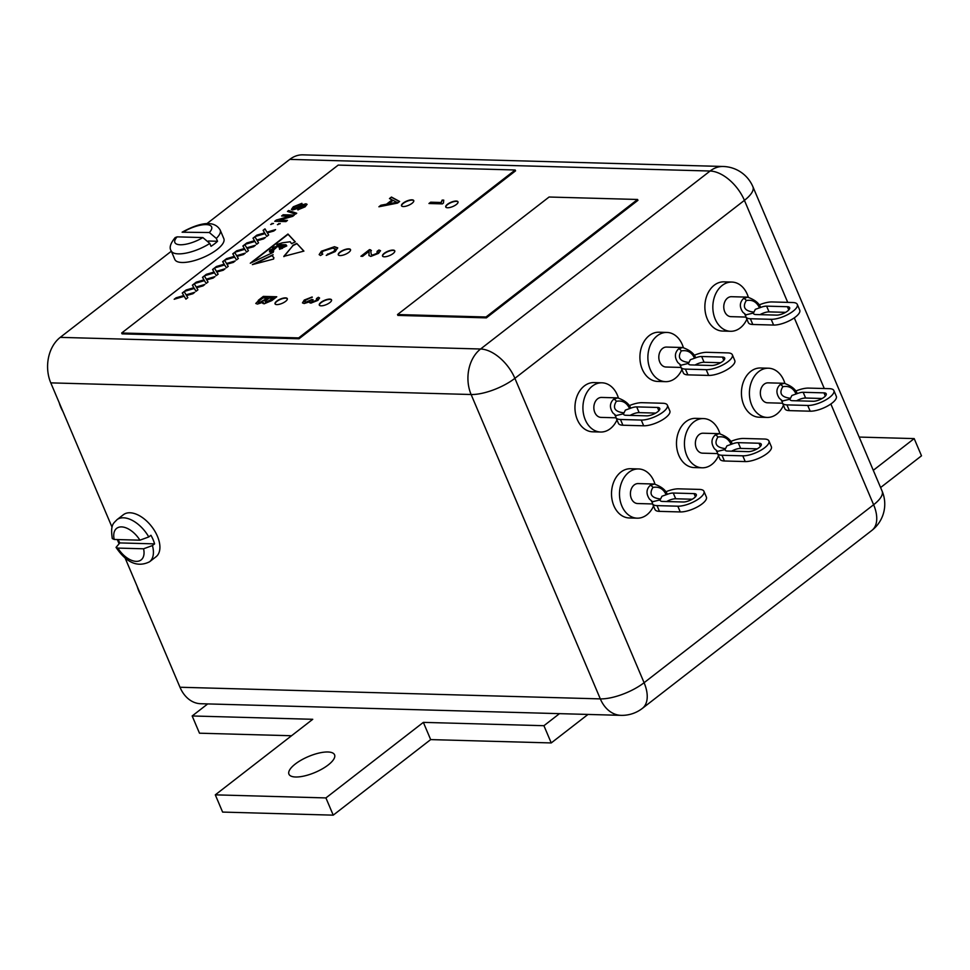 <?xml version="1.0" encoding="UTF-8"?>
<svg xmlns="http://www.w3.org/2000/svg" width="970" height="970" viewBox="0 0 970 970"><rect width="100%" height="100%" fill="white"/><g stroke="black" fill="none" stroke-linecap="round" stroke-linejoin="round"><path stroke-width="1.45" d="M328.236 764.942A24.784 8.621 -23 0 0 334.565 754.805A24.784 8.621 -23 0 0 318.875 753.084A24.784 8.621 -23 0 0 295.268 764.033A24.784 8.621 -23 0 0 288.939 774.169A24.784 8.621 -23 0 0 304.628 775.903A24.784 8.621 -23 0 0 328.236 764.942M873.279 470.317L914.189 438.598L859.165 437.07M207.713 703.917L192.169 715.969L312.74 719.303L215.304 794.854L325.92 797.922L423.356 722.371L543.928 725.705L559.472 713.653M215.304 794.854L222.615 812.084L333.231 815.152L430.668 739.601L551.239 742.935L587.99 714.441M880.59 487.546L921.5 455.815L914.189 438.598M192.169 715.969L199.481 733.199L291.534 735.745M325.92 797.922L333.231 815.152M423.356 722.371L430.668 739.601M543.928 725.705L551.239 742.935M667.336 494.312L661.964 496.24L660.121 499.914A8.318 2.886 -23 0 0 660.194 500.484A8.318 2.886 -23 0 0 662.437 501.429L683.232 501.999A8.318 2.886 -23 0 0 692.156 499.283A8.318 2.886 -23 0 0 696.302 494.554A8.318 2.886 -23 0 0 694.059 493.609L673.265 493.027A8.318 2.886 -23 0 0 667.336 494.312L666.693 492.942C664.705 489.268 660.57 486.297 654.277 484.03L638.151 483.581A9.979 7.457 91.6 0 0 631.506 488.504A9.979 7.457 91.6 0 0 631.373 498.592A9.979 7.457 91.6 0 0 637.593 503.539L652.628 503.951M666.669 501.538A8.318 2.886 157 0 1 675.702 498.774L692.253 499.235M660.121 499.914L652.616 501.72L649.488 499.101C645.984 493.827 646.214 489.256 650.203 485.388L654.277 484.03M654.956 484.078A24.614 18.381 91.6 0 0 653.889 481.132A24.614 18.381 91.6 0 0 638.551 468.946A24.614 18.381 91.6 0 0 622.17 481.096A24.614 18.381 91.6 0 0 621.843 505.988A24.614 18.381 91.6 0 0 637.193 518.174A24.614 18.381 91.6 0 0 653.537 506.097M638.551 468.946L630.585 468.728A24.614 18.381 91.6 0 0 614.204 480.865A24.614 18.381 91.6 0 0 613.877 505.77A24.614 18.381 91.6 0 0 629.227 517.956L637.193 518.174M797.255 393.577L791.884 395.493L790.029 399.167A8.318 2.886 -23 0 0 790.113 399.737A8.318 2.886 -23 0 0 792.357 400.683L813.151 401.265A8.318 2.886 -23 0 0 822.075 398.549A8.318 2.886 -23 0 0 826.222 393.808A8.318 2.886 -23 0 0 823.979 392.862L803.172 392.292A8.318 2.886 -23 0 0 797.255 393.577L796.6 392.195C794.624 388.521 790.489 385.551 784.196 383.283L768.058 382.847A9.979 7.457 91.6 0 0 761.426 387.77A9.979 7.457 91.6 0 0 761.292 397.858A9.979 7.457 91.6 0 0 767.512 402.792L782.547 403.217M796.588 400.804A8.318 2.886 157 0 1 805.621 398.027L822.172 398.488M790.029 399.167L782.535 400.986L779.407 398.355C775.891 393.092 776.133 388.521 780.11 384.641L784.196 383.283M784.863 383.332A24.614 18.381 91.6 0 0 783.808 380.398A24.614 18.381 91.6 0 0 768.47 368.212A24.614 18.381 91.6 0 0 752.089 380.349A24.614 18.381 91.6 0 0 751.762 405.242A24.614 18.381 91.6 0 0 767.1 417.427A24.614 18.381 91.6 0 0 783.457 405.351M768.47 368.212L760.504 367.994A24.614 18.381 91.6 0 0 744.123 380.131A24.614 18.381 91.6 0 0 743.796 405.024A24.614 18.381 91.6 0 0 759.134 417.209L767.1 417.427M732.289 443.945L726.918 445.861L725.075 449.546A8.318 2.886 -23 0 0 725.148 450.104A8.318 2.886 -23 0 0 727.391 451.05L748.185 451.632A8.318 2.886 -23 0 0 757.121 448.916A8.318 2.886 -23 0 0 761.256 444.187A8.318 2.886 -23 0 0 759.013 443.241L738.218 442.659A8.318 2.886 -23 0 0 732.289 443.945L731.647 442.575C729.67 438.901 725.536 435.93 719.231 433.663L703.104 433.214A9.979 7.457 91.6 0 0 696.46 438.137A9.979 7.457 91.6 0 0 696.327 448.225A9.979 7.457 91.6 0 0 702.547 453.172L717.594 453.584M731.635 451.171A8.318 2.886 157 0 1 740.656 448.407L757.218 448.855M725.075 449.546L717.582 451.353L714.453 448.734C710.937 443.46 711.18 438.889 715.157 435.021L719.231 433.663M719.91 433.711A24.614 18.381 91.6 0 0 718.855 430.765A24.614 18.381 91.6 0 0 703.505 418.579A24.614 18.381 91.6 0 0 687.124 430.716A24.614 18.381 91.6 0 0 686.808 455.609A24.614 18.381 91.6 0 0 702.147 467.795A24.614 18.381 91.6 0 0 718.503 455.718M703.505 418.579L695.551 418.361A24.614 18.381 91.6 0 0 679.17 430.498A24.614 18.381 91.6 0 0 678.842 455.391A24.614 18.381 91.6 0 0 694.18 467.576L702.147 467.795M630.767 408.176L625.395 410.092L623.552 413.766A8.318 2.886 -23 0 0 623.625 414.336A8.318 2.886 -23 0 0 625.868 415.281L646.663 415.851A8.318 2.886 -23 0 0 655.587 413.147A8.318 2.886 -23 0 0 659.733 408.406A8.318 2.886 -23 0 0 657.49 407.461L636.696 406.891A8.318 2.886 -23 0 0 630.767 408.176L630.124 406.794C628.148 403.12 624.001 400.149 617.708 397.882L601.582 397.433A9.979 7.457 91.6 0 0 594.937 402.356A9.979 7.457 91.6 0 0 594.804 412.456A9.979 7.457 91.6 0 0 601.024 417.391L616.071 417.803M630.112 415.402A8.318 2.886 157 0 1 639.133 412.626L655.696 413.087M623.552 413.766L616.047 415.584L612.919 412.953C609.415 407.679 609.645 403.108 613.634 399.24L617.708 397.882M618.387 397.93A24.614 18.381 91.6 0 0 617.32 394.996A24.614 18.381 91.6 0 0 601.982 382.81A24.614 18.381 91.6 0 0 585.601 394.948A24.614 18.381 91.6 0 0 585.286 419.84A24.614 18.381 91.6 0 0 600.624 432.026A24.614 18.381 91.6 0 0 616.968 419.949M601.982 382.81L594.016 382.58A24.614 18.381 91.6 0 0 577.635 394.729A24.614 18.381 91.6 0 0 577.32 419.622A24.614 18.381 91.6 0 0 592.658 431.808L600.624 432.026M216.31 238.402L217.535 241.275A26.614 9.251 157 0 1 214.6 243.797A26.614 9.251 157 0 1 211.036 246.307L209.811 243.434A26.614 9.251 157 0 1 171.181 250.842L174.83 259.451A26.614 9.251 -23 0 0 191.684 261.306A26.614 9.251 -23 0 0 217.037 249.545A26.614 9.251 -23 0 0 223.84 238.656L220.178 230.035A26.614 9.251 157 0 1 216.31 238.402L209.338 232.533L182.105 232.206C195.734 224.688 213.315 218.298 220.178 230.035M117.867 548.086A19.958 11.325 -127.8 0 0 136.2 561.363A19.958 11.325 -127.8 0 0 143.572 548.79L117.867 548.086L116.036 547.395L119.831 542.921A26.614 15.096 52.2 0 1 118.11 539.575M148.774 536.943L150.944 535.27A26.614 15.096 52.2 0 1 153.078 539.587A26.614 15.096 52.2 0 1 154.594 543.879L152.435 545.564A26.614 15.096 52.2 0 1 149.525 561.8L156.024 556.768A26.614 15.096 -127.8 0 0 157.407 536.228A26.614 15.096 -127.8 0 0 123.408 514.706L116.909 519.738A26.614 15.096 52.2 0 1 148.774 536.943L139.91 540.181L114.205 539.466L112.29 538.568C110.071 523.861 114.011 523.182 116.909 519.738M272.752 250.502L269.417 251.776L273.188 251.145L272.388 249.035C268.751 250.587 268.896 250.951 272.837 250.114C268.896 250.951 268.751 250.587 272.388 249.035L272.958 250.405M456.3 204.537A6.657 2.316 -23 0 0 457.998 201.808A6.657 2.316 -23 0 0 453.778 201.348A6.657 2.316 -23 0 0 447.449 204.294A6.657 2.316 -23 0 0 445.751 207.01A6.657 2.316 -23 0 0 449.959 207.471A6.657 2.316 -23 0 0 456.3 204.537M458.046 201.966A6.657 2.316 -23 0 0 453.705 201.687A6.657 2.316 -23 0 0 447.57 204.573A6.657 2.316 -23 0 0 445.824 207.156M329.849 302.591A6.657 2.316 -23 0 0 331.546 299.875A6.657 2.316 -23 0 0 327.326 299.403A6.657 2.316 -23 0 0 320.997 302.349A6.657 2.316 -23 0 0 319.3 305.065A6.657 2.316 -23 0 0 323.507 305.538A6.657 2.316 -23 0 0 329.849 302.591M331.594 300.021A6.657 2.316 -23 0 0 327.254 299.742A6.657 2.316 -23 0 0 321.118 302.64A6.657 2.316 -23 0 0 319.372 305.21M412.044 203.312A6.657 2.316 -23 0 0 413.753 200.584A6.657 2.316 -23 0 0 409.534 200.123A6.657 2.316 -23 0 0 403.205 203.069A6.657 2.316 -23 0 0 401.495 205.785A6.657 2.316 -23 0 0 405.715 206.246A6.657 2.316 -23 0 0 412.044 203.312M413.802 200.742A6.657 2.316 -23 0 0 409.461 200.463A6.657 2.316 -23 0 0 403.326 203.348A6.657 2.316 -23 0 0 401.58 205.931M348.824 252.333A6.657 2.316 -23 0 0 350.522 249.617A6.657 2.316 -23 0 0 346.314 249.157A6.657 2.316 -23 0 0 339.973 252.091A6.657 2.316 -23 0 0 338.275 254.819A6.657 2.316 -23 0 0 342.483 255.28A6.657 2.316 -23 0 0 348.824 252.333M350.57 249.763A6.657 2.316 -23 0 0 346.229 249.484A6.657 2.316 -23 0 0 340.094 252.382A6.657 2.316 -23 0 0 338.348 254.952M285.592 301.367A6.657 2.316 -23 0 0 287.302 298.639A6.657 2.316 -23 0 0 283.082 298.178A6.657 2.316 -23 0 0 276.753 301.124A6.657 2.316 -23 0 0 275.043 303.84A6.657 2.316 -23 0 0 279.263 304.301A6.657 2.316 -23 0 0 285.592 301.367M287.35 298.796A6.657 2.316 -23 0 0 283.01 298.517A6.657 2.316 -23 0 0 276.874 301.403A6.657 2.316 -23 0 0 275.128 303.986M393.068 253.57A6.657 2.316 -23 0 0 394.766 250.842A6.657 2.316 -23 0 0 390.558 250.381A6.657 2.316 -23 0 0 384.217 253.315A6.657 2.316 -23 0 0 382.519 256.044A6.657 2.316 -23 0 0 386.727 256.504A6.657 2.316 -23 0 0 393.068 253.57M394.814 250.987A6.657 2.316 -23 0 0 390.486 250.721A6.657 2.316 -23 0 0 384.338 253.606A6.657 2.316 -23 0 0 382.592 256.177M695.732 357.797L690.349 359.724L688.506 363.398A8.318 2.886 -23 0 0 688.579 363.968A8.318 2.886 -23 0 0 690.822 364.914L711.628 365.484A8.318 2.886 -23 0 0 720.552 362.768A8.318 2.886 -23 0 0 724.687 358.039A8.318 2.886 -23 0 0 722.444 357.093L701.649 356.511A8.318 2.886 -23 0 0 695.732 357.797L695.078 356.426C693.101 352.753 688.967 349.782 682.674 347.515L666.535 347.066A9.979 7.457 91.6 0 0 659.891 351.989A9.979 7.457 91.6 0 0 659.77 362.077A9.979 7.457 91.6 0 0 665.99 367.024L681.025 367.436M695.066 365.023A8.318 2.886 157 0 1 704.087 362.259L720.649 362.719M688.506 363.398L681.013 365.205L677.885 362.586C674.368 357.312 674.611 352.74 678.588 348.873L682.662 347.527M683.341 347.563A24.614 18.381 91.6 0 0 682.286 344.617A24.614 18.381 91.6 0 0 666.948 332.431A24.614 18.381 91.6 0 0 650.567 344.58A24.614 18.381 91.6 0 0 650.239 369.473A24.614 18.381 91.6 0 0 665.578 381.659A24.614 18.381 91.6 0 0 681.934 369.582M666.948 332.431L658.982 332.213A24.614 18.381 91.6 0 0 642.601 344.35A24.614 18.381 91.6 0 0 642.273 369.255A24.614 18.381 91.6 0 0 657.611 381.428L665.578 381.659M760.686 307.429L755.315 309.345L753.472 313.031A8.318 2.886 -23 0 0 753.544 313.589A8.318 2.886 -23 0 0 755.788 314.535L776.582 315.117A8.318 2.886 -23 0 0 785.506 312.401A8.318 2.886 -23 0 0 789.653 307.672A8.318 2.886 -23 0 0 787.41 306.714L766.615 306.144A8.318 2.886 -23 0 0 760.686 307.429L760.031 306.059C758.055 302.385 753.92 299.415 747.627 297.147L731.501 296.699A9.979 7.457 91.6 0 0 724.857 301.621A9.979 7.457 91.6 0 0 724.723 311.709A9.979 7.457 91.6 0 0 730.943 316.656L745.978 317.069M760.019 314.656A8.318 2.886 157 0 1 769.052 311.891L785.603 312.34M753.472 313.031L745.966 314.838L742.838 312.207C739.334 306.944 739.564 302.373 743.541 298.505L747.627 297.147M748.306 297.196A24.614 18.381 91.6 0 0 747.239 294.25A24.614 18.381 91.6 0 0 731.901 282.064A24.614 18.381 91.6 0 0 715.52 294.201A24.614 18.381 91.6 0 0 715.193 319.094A24.614 18.381 91.6 0 0 730.543 331.279A24.614 18.381 91.6 0 0 746.888 319.203M731.901 282.064L723.935 281.846A24.614 18.381 91.6 0 0 707.554 293.983A24.614 18.381 91.6 0 0 707.227 318.875A24.614 18.381 91.6 0 0 722.577 331.061L730.543 331.279M140.929 595.253A35.259 26.335 -88.4 0 1 138.819 591.045A35.259 26.335 -88.4 0 1 137.194 586.462M62.917 411.474A35.259 26.335 -88.4 0 1 60.807 407.267A35.259 26.335 -88.4 0 1 59.182 402.683M179.983 687.245L600.321 698.885A33.271 24.844 91.6 0 0 621.055 715.351L200.705 703.723A33.271 24.844 -88.4 0 1 179.983 687.245L125.191 558.187M118.983 543.564L117.285 539.55M112.047 527.207L50.779 382.871A33.271 24.844 -88.4 0 1 60.237 337.366L171.338 251.218M206.768 223.743L289.763 159.395A33.271 24.844 -88.4 0 1 302.87 154.848L723.208 166.488A33.271 24.844 91.6 0 0 710.101 171.023L289.763 159.395M759.316 307.49C756.503 301.743 752.15 299.439 746.257 300.567C742.28 307.102 744.681 310.933 753.423 312.061M745.966 314.838L744.924 314.813L745.772 315.444A16.636 5.784 -23 0 0 745.881 316.838A16.636 5.784 -23 0 0 750.368 318.742L771.162 319.312A16.636 5.784 -23 0 0 793.06 311.224A16.636 5.784 -23 0 0 797.304 304.422A16.636 5.784 -23 0 0 792.817 302.519L772.023 301.949A16.636 5.784 -23 0 0 759.534 304.774M744.924 314.813L745.772 315.444M750.368 318.742L752.805 324.477L773.611 325.059L771.162 319.312M797.304 304.422L799.741 310.157A16.636 5.784 157 0 1 795.497 316.972A16.636 5.784 157 0 1 773.611 325.059M752.805 324.477A16.636 5.784 157 0 1 748.319 322.586L745.881 316.838M694.362 357.857C691.549 352.122 687.196 349.806 681.292 350.934C677.327 357.469 679.715 361.301 688.47 362.428M681.013 365.205L679.97 365.181L680.819 365.811A16.636 5.784 -23 0 0 680.928 367.218A16.636 5.784 -23 0 0 685.414 369.109L706.208 369.679A16.636 5.784 -23 0 0 728.094 361.592A16.636 5.784 -23 0 0 732.35 354.79A16.636 5.784 -23 0 0 727.864 352.898L707.069 352.316A16.636 5.784 -23 0 0 694.581 355.141M679.97 365.181L680.819 365.811M685.414 369.109L687.851 374.856L708.646 375.426L706.208 369.679M732.35 354.79L734.787 360.537A16.636 5.784 157 0 1 730.531 367.339A16.636 5.784 157 0 1 708.646 375.426M687.851 374.856A16.636 5.784 157 0 1 683.365 372.953L680.928 367.218M287.472 211.424L288.623 210.526L296.723 213.23L295.559 214.127L287.472 211.424M277.408 224.64L280.245 223.597L277.408 224.64M263.1 230.314L264.98 228.859L266.956 232.157L275.601 229.599L273.746 231.042L267.368 232.861L268.654 234.995L266.762 236.462L265.065 233.612L255.013 236.583L256.88 235.14L264.616 232.861L263.1 230.314M242.888 245.992L244.767 244.525L246.744 247.835L255.401 245.277L253.534 246.719L247.156 248.526L248.441 250.672L246.55 252.127L244.852 249.29L234.813 252.261L236.668 250.818L244.404 248.526L242.888 245.992M222.676 261.657L224.567 260.202L226.531 263.5L235.189 260.942L233.333 262.385L226.956 264.204L228.229 266.338L226.349 267.805L224.64 264.955L214.6 267.926L216.456 266.483L224.191 264.204L222.676 261.657M202.475 277.335L204.355 275.868L206.331 279.178L214.976 276.62L213.121 278.063L206.743 279.869L208.016 282.015L206.137 283.47L204.44 280.633L194.388 283.604L196.255 282.161L203.979 279.869L202.475 277.335M182.263 293.001L184.142 291.546L186.119 294.844L194.764 292.285L192.909 293.728L186.531 295.547L187.816 297.681L185.925 299.148L184.227 296.299L174.176 299.269L176.043 297.826L183.779 295.547L182.263 293.001M282.949 247.508L281.894 247.192L282.913 247.229L282.476 247.968C282.1 246.756 278.366 248.696 281.785 248.296L279.554 249.351L279.227 246.889L276.062 246.623L276.474 247.253L273.273 250.418L273.249 252.345L250.296 263.222L287.957 234.025L295.304 241.882L291.558 243.664L290.188 241.748L282.403 242.791L277.202 244.331L276.802 245.277L279.893 245.555M277.202 244.331C276.486 245.798 277.941 245.907 281.555 244.646L285.956 244.767L286.781 245.919L285.423 246.562L285.192 245.204L281.033 245.204L279.493 246.247L280.924 246.744M281.033 245.204C279.069 246.501 280.027 246.744 283.907 245.931L284.61 246.95L283.822 247.326L283.567 246.453L280.233 247.35M281.894 247.192L280.136 247.508M281.773 248.162L281.785 248.296C278.366 248.696 282.1 246.756 282.476 247.968L282.694 247.932M273.613 259.038L273.855 257.656L272.315 255.959L273.079 254.71L252.358 264.616L273.613 259.038M361.386 256.274L369.631 249.896L370.516 249.775L371.28 254.467L372.468 255.098L377.039 253.303L377.112 251.303L378.967 250.005L380.482 250.684L378.542 253.376L370.795 256.407L368.939 255.486L369.061 251.327L362.634 256.31L360.913 256.262L369.497 249.605L371.352 250.539M378.203 251.848L377.112 251.303M369 255.631L369.061 251.327M258.396 300.227L263.331 296.396L276.753 296.771L271.83 300.591L264.01 303.865L263.088 302.252L257.402 304.083L255.789 303.416L263.331 296.396M262.797 303.331L263.088 302.252L262.882 303.477M389.467 198.583L391.443 197.055L399.64 201.481L397.554 203.094L378.918 206.768L380.883 205.24L386.509 204.197L392.11 199.856L389.467 198.583M121.674 333.001L298.663 337.899L515.191 169.992L338.203 165.094L121.674 333.001L122.05 333.862L299.027 338.76L515.555 170.853L515.191 169.992M323.119 251.133L321.64 253.388L322.804 254.091L320.512 255.51L319.154 254.589L321.397 251.23L334.468 246.707L337.693 247.847L335.208 251.582L326.235 255.401L333.741 251.472L335.39 249.011L332.625 248.138L323.119 251.133M442.381 203.882L428.958 203.506L430.644 202.196L441.095 202.487L442.15 200.087L443.739 200.123L443.46 203.033L442.381 203.882M304.277 300.045L312.146 296.978L305.768 300.13L304.689 301.767L305.853 302.216L311.722 299.524L313.092 299.706L312.425 301.864L316.341 300.361L316.487 298.59L318.354 297.293L319.542 297.96L317.954 300.361L310.8 303.161L309.927 301.706L304.156 303.525L302.47 302.846L304.277 300.045L312.267 297.269M311.709 301.682L312.546 302.143L316.341 300.361M317.299 299.16L316.487 298.59M309.66 302.688L309.927 301.706L309.745 302.822M303.792 251.121L296.723 243.409L303.913 251.097L283.81 256.371L292.916 245.701M296.723 243.409L292.758 245.349M192.363 285.168L194.255 283.713L196.219 287.011L204.876 284.452L203.009 285.895L196.631 287.714L197.916 289.848L196.025 291.315L194.327 288.466L184.288 291.436L186.143 289.994L193.879 287.702L192.363 285.168M212.575 269.502L214.455 268.035L216.431 271.345L225.076 268.787L223.221 270.23L216.843 272.036L218.129 274.171L216.237 275.638L214.54 272.788L204.488 275.759L206.355 274.316L214.091 272.036L212.575 269.502M232.788 253.825L234.667 252.37L236.644 255.668L245.289 253.109L243.434 254.552L237.056 256.371L238.341 258.505L236.45 259.972L234.752 257.123L224.7 260.093L226.568 258.65L234.291 256.359L232.788 253.825M253 238.159L254.88 236.692L256.856 240.002L265.501 237.444L263.646 238.887L257.268 240.693L258.541 242.827L256.662 244.294L254.964 241.445L244.913 244.416L246.78 242.973L254.504 240.693L253 238.159M270.666 224.458L273.504 223.403L270.666 224.458M281.615 215.97L283.155 214.77L294.334 215.073L292.71 216.346L279.117 220.178L287.459 220.408L285.92 221.609L274.728 221.293L276.365 220.032L289.957 216.201L281.615 215.97M293.304 206.78L301.9 203.336L294.662 206.768L294.116 208.756L301.84 204.973L305.877 203.785L307.041 204.282L305.138 206.816L297.778 209.872L303.78 206.828L304.435 204.985L297.244 208.562L292.649 209.956L291.4 209.411L293.304 206.78L302.022 203.627M293.498 208.574L294.237 209.047L296.784 207.895M305.065 205.41L304.435 204.985M486.37 317.869L637.945 200.329L637.569 199.468L549.081 197.019L397.518 314.547L397.882 315.408L486.37 317.869L486.006 316.996L637.569 199.468M298.663 337.899L299.027 338.76M397.518 314.547L486.006 316.996M389.77 198.729L391.443 197.055M391.565 197.346L399.47 201.602M379.573 206.634L380.883 205.24M381.004 205.531L386.509 204.197M386.63 204.488L392.11 199.856M388.618 203.809L397.179 202.536L393.092 200.329L388.618 203.809L397.045 202.245M321.725 253.534L322.525 254.261M319.239 254.734L321.397 251.23M321.519 251.521L334.468 246.707M334.601 246.986L337.742 248.005M326.732 255.316L327.69 253.958M327.811 254.237L333.741 251.472M333.874 251.763L335.438 249.169M263.452 296.687L276.401 297.05M255.874 303.549L258.517 300.506M258.978 301.452L259.402 302.931L267.793 298.299L263.028 297.875L258.857 301.161L259.281 302.64L267.671 298.008M258.384 302.543L259.402 302.931L258.384 302.543M265.089 301.379L265.816 302.701L265.21 301.67L265.816 302.701L273.467 298.457L269.223 298.057L265.089 301.379L265.695 302.422L273.346 298.166M429.431 203.518L430.644 202.196M430.765 202.487L441.095 202.487M441.217 202.779L442.15 200.087M442.271 200.366L443.569 200.402M370.637 250.066L371.401 250.684M371.352 254.601L372.468 255.098M372.589 255.389L377.039 253.303M377.16 253.594L377.233 251.594M377.585 251.351L378.967 250.005M379.088 250.284L380.519 250.83M304.774 301.9L305.853 302.216M305.974 302.507L310.812 300.373M310.933 300.664L311.722 299.524M311.843 299.815L312.776 299.936M311.734 301.864L312.546 302.143M316.462 300.651L316.608 298.881M316.875 298.687L318.354 297.293M318.475 297.572L319.579 298.117M302.543 302.979L304.398 300.336M272.376 255.401L253.958 264.192M273.904 257.802L272.388 256.104M276.062 247.641L275.577 248.441L275.953 247.508M275.456 248.15C276.304 246.538 275.431 246.356 272.837 247.617C272.109 249.047 272.982 249.229 275.456 248.15M269.563 251.909L270.424 252.042M270.557 252.333L271.685 251.824M271.806 252.115L273.188 251.145M278.244 244.149L281.676 242.997L278.341 244.367M279.615 249.326L279.142 247.059M276.147 246.78L276.511 247.386M273.346 250.563L273.685 251.206M295.195 241.93L288.078 234.316L251.569 262.627M281.676 244.937L285.956 244.767M286.077 245.058L286.72 245.956M285.495 246.538L285.192 245.204M281.967 246.525L283.907 245.931M284.549 246.986L284.028 246.222M283.992 247.241L283.919 246.61M282.015 247.483L280.572 247.689M282.597 248.259C282.221 247.035 278.487 248.987 281.906 248.587M269.599 250.769L270.278 251.109M273.588 249.217L272.594 248.575M272.631 248.732L272.837 247.617M283.931 256.65L292.879 245.64L296.856 243.7M182.421 293.267L184.142 291.546M184.264 291.837L186.119 294.844M186.24 295.135L194.097 292.807M187.78 297.705L186.531 295.547M174.976 299.039L176.043 297.826M176.164 298.117L183.779 295.547M192.521 285.435L194.255 283.713M194.376 283.992L196.219 287.011M196.34 287.302L204.197 284.974M197.88 289.872L196.631 287.714M185.076 291.206L186.143 289.994M186.264 290.285L193.879 287.702M202.621 277.59L204.355 275.868M204.476 276.159L206.331 279.178M206.452 279.469L214.309 277.141M207.992 282.04L206.743 279.869M195.188 283.361L196.255 282.161M196.376 282.44L203.979 279.869M212.733 269.757L214.455 268.035M214.576 268.326L216.431 271.345M216.552 271.624L224.41 269.308M218.092 274.207L216.843 272.036M205.288 275.529L206.355 274.316M206.477 274.607L214.091 272.036M222.833 261.924L224.567 260.202M224.688 260.493L226.531 263.5M226.653 263.791L234.51 261.463M228.192 266.362L226.956 264.204M215.401 267.696L216.456 266.483M216.577 266.774L224.191 264.204M232.945 254.091L234.667 252.37M234.788 252.649L236.644 255.668M236.765 255.959L244.622 253.631M238.305 258.529L237.056 256.371M225.501 259.863L226.568 258.65M226.689 258.941L234.291 256.359M243.046 246.247L244.767 244.525M244.901 244.816L246.744 247.835M246.865 248.126L254.722 245.798M248.405 250.696L247.156 248.526M235.601 252.018L236.668 250.818M236.789 251.097L244.404 248.526M253.146 238.414L254.88 236.692M255.001 236.983L256.856 240.002M256.977 240.281L264.822 237.965M258.517 242.864L257.268 240.693M245.713 244.185L246.78 242.973M246.901 243.264L254.504 240.693M263.258 230.581L264.98 228.859M265.101 229.15L266.956 232.157M267.077 232.448L274.934 230.12M268.617 235.019L267.368 232.861M255.813 236.353L256.88 235.14M257.001 235.431L264.616 232.861M271.139 224.47L272.061 223.367M272.194 223.658L273.152 223.682M277.881 224.652L278.802 223.549M278.923 223.84L279.881 223.864M282.088 215.983L283.155 214.77M283.276 215.061L293.983 215.352M287.108 220.687L279.117 220.178M275.213 221.305L276.365 220.032M276.486 220.323L289.957 216.201M287.811 211.533L288.623 210.526M288.745 210.805L296.505 213.4M293.522 208.732L294.237 209.047M296.905 208.186L301.84 204.973M301.961 205.264L305.877 203.785M305.999 204.076L307.078 204.44M298.299 209.847L299.33 208.683M299.451 208.962L303.78 206.828M303.913 207.119L304.556 205.276M291.485 209.556L293.425 207.071M143.572 548.79L152.435 545.564M119.831 542.921L154.594 543.879M171.181 250.842C169.035 247.811 170.381 243.385 175.206 237.553L177.146 236.862L202.851 237.565L209.811 243.434M217.535 241.275L208.368 241.021M629.409 408.224C626.596 402.489 622.231 400.186 616.338 401.313C612.373 407.837 614.762 411.668 623.504 412.796M616.047 415.584L615.004 415.548L615.865 416.178A16.636 5.784 -23 0 0 615.974 417.585A16.636 5.784 -23 0 0 620.461 419.476L641.255 420.058A16.636 5.784 -23 0 0 663.14 411.971A16.636 5.784 -23 0 0 667.384 405.157A16.636 5.784 -23 0 0 662.91 403.265L642.104 402.683A16.636 5.784 -23 0 0 629.627 405.508M615.004 415.548L615.865 416.178M620.461 419.476L622.898 425.224L643.692 425.794L641.255 420.058M667.384 405.157L669.834 410.904A16.636 5.784 157 0 1 665.578 417.706A16.636 5.784 157 0 1 643.692 425.794M622.898 425.224A16.636 5.784 157 0 1 618.411 423.32L615.974 417.585M730.931 444.005C728.118 438.258 723.765 435.954 717.861 437.082C713.896 443.617 716.284 447.449 725.039 448.576M717.582 451.353L716.527 451.329L717.388 451.959A16.636 5.784 -23 0 0 717.497 453.354A16.636 5.784 -23 0 0 721.983 455.257L742.777 455.827A16.636 5.784 -23 0 0 764.663 447.74A16.636 5.784 -23 0 0 768.919 440.938A16.636 5.784 -23 0 0 764.433 439.034L743.638 438.464A16.636 5.784 -23 0 0 731.15 441.289M716.527 451.329L717.388 451.959M721.983 455.257L724.42 460.992L745.215 461.575L742.777 455.827M768.919 440.938L771.356 446.673A16.636 5.784 157 0 1 767.1 453.487A16.636 5.784 157 0 1 745.215 461.575M724.42 460.992A16.636 5.784 157 0 1 719.934 459.101L717.497 453.354M795.885 393.638C793.072 387.891 788.719 385.587 782.814 386.715C778.849 393.238 781.238 397.07 789.992 398.209M782.535 400.986L781.493 400.95L782.341 401.58A16.636 5.784 -23 0 0 782.451 402.986A16.636 5.784 -23 0 0 786.937 404.878L807.731 405.46A16.636 5.784 -23 0 0 829.617 397.373A16.636 5.784 -23 0 0 833.873 390.558A16.636 5.784 -23 0 0 829.386 388.667L808.592 388.097A16.636 5.784 -23 0 0 796.103 390.91M781.493 400.95L782.341 401.58M786.937 404.878L789.374 410.625L810.168 411.195L807.731 405.46M833.873 390.558L836.31 396.306A16.636 5.784 157 0 1 832.054 403.108A16.636 5.784 157 0 1 810.168 411.195M789.374 410.625A16.636 5.784 157 0 1 784.888 408.734L782.451 402.986M665.966 494.373C663.165 488.637 658.8 486.334 652.907 487.449C648.942 493.985 651.331 497.816 660.073 498.944M652.616 501.72L651.573 501.696L652.422 502.327A16.636 5.784 -23 0 0 652.531 503.733A16.636 5.784 -23 0 0 657.017 505.625L677.824 506.195A16.636 5.784 -23 0 0 699.71 498.107A16.636 5.784 -23 0 0 703.953 491.305A16.636 5.784 -23 0 0 699.467 489.413L678.673 488.832A16.636 5.784 -23 0 0 666.184 491.657M651.573 501.696L652.422 502.327M657.017 505.625L659.454 511.372L680.261 511.942L677.824 506.195M703.953 491.305L706.39 497.052A16.636 5.784 157 0 1 702.147 503.854A16.636 5.784 157 0 1 680.261 511.942M659.454 511.372A16.636 5.784 157 0 1 654.968 509.468L652.531 503.733M673.265 493.027L675.702 498.774M803.172 392.292L805.621 398.027M738.218 442.659L740.656 448.407M636.696 406.891L639.133 412.626M701.649 356.511L704.087 362.259M766.615 306.144L769.052 311.891M787.41 306.714L788.78 309.939M746.257 300.567A2.825 1.601 -127.8 0 0 743.541 298.505M722.444 357.093L723.814 360.307M681.292 350.934A2.825 1.601 -127.8 0 0 678.588 348.873M60.237 337.366L480.587 349.006L710.101 171.023A33.271 18.866 -127.8 0 1 744.414 200.353L514.888 378.336L644.092 682.71L873.618 504.739L830.853 403.993M871.872 530.408A33.271 33.271 0 0 0 882.118 491.123A33.271 11.567 -23 0 1 873.618 504.739A33.271 18.866 52.2 0 1 871.872 530.408L642.358 708.391A33.271 18.866 -127.8 0 0 644.092 682.71A33.271 11.567 -23 0 1 600.321 698.885L471.117 394.511L50.779 382.871M824.282 388.521L794.284 317.857M787.725 302.385L744.414 200.353A33.271 11.567 -23 0 0 752.914 186.749L882.118 491.123M471.117 394.511A33.271 11.567 -23 0 0 514.888 378.336A33.271 18.866 52.2 0 0 480.587 349.006A33.271 24.844 91.6 0 0 471.117 394.511M139.91 540.181A19.958 11.325 -127.8 0 0 121.577 526.904A19.958 11.325 -127.8 0 0 114.205 539.466M209.338 232.533A19.958 6.935 -23 0 0 206.234 224.616A19.958 6.935 -23 0 0 183.633 231.818M177.146 236.862A19.958 6.935 -23 0 0 180.25 244.767A19.958 6.935 -23 0 0 202.851 237.565M657.49 407.461L658.86 410.686M616.338 401.313A2.825 1.601 -127.8 0 0 613.634 399.24M759.013 443.241L760.383 446.455M717.861 437.082A2.825 1.601 -127.8 0 0 715.157 435.021M823.979 392.862L825.337 396.087M782.814 386.715A2.825 1.601 -127.8 0 0 780.11 384.641M694.059 493.609L695.429 496.822M652.907 487.449A2.825 1.601 -127.8 0 0 650.203 485.388M621.055 715.351A33.271 33.271 0 0 0 642.358 708.391M752.914 186.749A33.271 33.271 0 0 0 723.208 166.488M116.036 547.395C126.512 562.855 137.679 567.656 149.525 561.8"/></g></svg>
